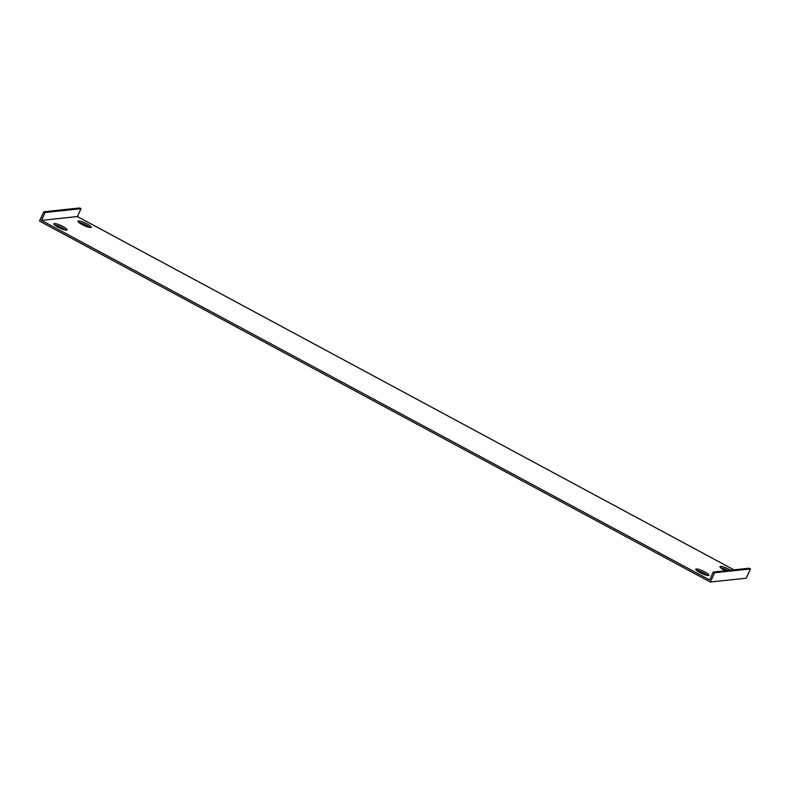 <?xml version="1.0" encoding="UTF-8"?>
<svg xmlns="http://www.w3.org/2000/svg" width="790" height="790" viewBox="0 0 790 790"><rect width="100%" height="100%" fill="white"/><g stroke="black" fill="none" stroke-linecap="round" stroke-linejoin="round"><path stroke-width="1.19" d="M710.299 582.023L746.214 578.201L750.5 568.928L749.187 568.227L713.271 572.049L709.627 579.929L41.455 220.38L45.099 212.5L43.786 211.799L39.5 221.072L710.299 582.023L714.585 572.75L750.5 568.928M54.599 224.962A7.288 1.392 -155.2 0 1 65.629 230.068M78.793 222.395A7.288 1.392 -155.2 0 1 89.823 227.49M696.533 570.39A7.288 1.392 -155.2 0 1 707.563 575.485M720.727 567.812A7.288 1.392 -155.2 0 1 727.916 570.489M733.92 569.847L77.371 216.559L81.015 208.679L45.099 212.5M43.786 211.799L79.701 207.977L81.015 208.679M714.585 572.75L713.271 572.049M66.558 230.117A7.288 1.392 -155.2 0 1 58.845 227.599A7.288 1.392 -155.2 0 1 53.829 223.768A7.288 1.392 -155.2 0 1 61.018 225.555A7.288 1.392 -155.2 0 1 67.051 229.88A7.288 1.392 -155.2 0 1 66.558 230.117M90.751 227.54A7.288 1.392 -155.2 0 1 83.039 225.022A7.288 1.392 -155.2 0 1 78.013 221.19A7.288 1.392 -155.2 0 1 85.211 222.987A7.288 1.392 -155.2 0 1 91.245 227.303A7.288 1.392 -155.2 0 1 90.751 227.54M708.492 575.535A7.288 1.392 -155.2 0 1 700.779 573.027A7.288 1.392 -155.2 0 1 695.763 569.185A7.288 1.392 -155.2 0 1 702.952 570.982A7.288 1.392 -155.2 0 1 708.986 575.298A7.288 1.392 -155.2 0 1 708.492 575.535M725.566 570.736A7.288 1.392 -155.2 0 1 719.947 566.618A7.288 1.392 -155.2 0 1 723.857 567.082A7.288 1.392 -155.2 0 1 730.543 570.212M41.455 220.38L77.371 216.559"/></g></svg>
